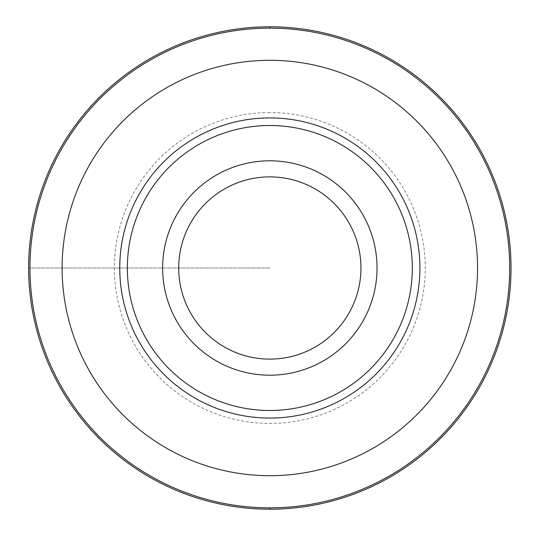 <?xml version="1.0" encoding="UTF-8"?>
<svg xmlns="http://www.w3.org/2000/svg" width="536" height="536" viewBox="0 0 536 536"><rect width="100%" height="100%" fill="white"/><g stroke="black" fill="none" stroke-linecap="round" stroke-linejoin="round"><path stroke-width="0.4" stroke-dasharray="2.68 2.01" d="M269.829 26.8A241.2 241.2 0 0 0 28.629 268A241.2 241.2 0 0 0 269.829 509.2A241.2 241.2 0 0 0 511.029 268A241.2 241.2 0 0 0 269.829 26.8A241.2 241.2 0 0 0 28.629 268A241.2 241.2 0 0 0 269.829 509.2A241.2 241.2 0 0 0 511.029 268A241.2 241.2 0 0 0 269.829 26.8M269.829 60.3A207.7 207.7 0 0 0 62.129 268A207.7 207.7 0 0 0 269.829 475.7A207.7 207.7 0 0 0 477.529 268A207.7 207.7 0 0 0 269.829 60.3M269.829 160.8A107.2 107.2 0 0 0 162.629 268A107.2 107.2 0 0 0 269.829 375.2A107.2 107.2 0 0 0 377.029 268A107.2 107.2 0 0 0 269.829 160.8M269.829 268L28.629 268L269.829 268M269.829 112.56A155.44 155.44 0 0 0 114.389 268A155.44 155.44 0 0 0 269.829 423.44A155.44 155.44 0 0 0 425.269 268A155.44 155.44 0 0 0 269.829 112.56"/><path stroke-width="0.8" d="M269.829 26.8A241.2 241.2 0 0 1 511.029 268A241.2 241.2 0 0 1 269.829 509.2A241.2 241.2 0 0 1 28.629 268A241.2 241.2 0 0 1 269.829 26.8A241.2 241.2 0 0 0 28.629 268A241.2 241.2 0 0 0 269.829 509.2A241.2 241.2 0 0 0 511.029 268A241.2 241.2 0 0 0 269.829 26.8L269.836 28.147A239.853 239.853 0 0 1 509.689 268A239.853 239.853 0 0 1 269.829 507.853A239.853 239.853 0 0 1 29.976 268A239.853 239.853 0 0 1 269.829 28.147M269.829 60.3A207.7 207.7 0 0 1 477.529 268A207.7 207.7 0 0 1 269.829 475.7A207.7 207.7 0 0 1 62.129 268A207.7 207.7 0 0 1 269.829 60.3M269.829 117.92A150.08 150.08 0 0 0 119.749 268A150.08 150.08 0 0 0 269.829 418.08A150.08 150.08 0 0 0 419.909 268A150.08 150.08 0 0 0 269.829 117.92M269.829 125.511A142.489 142.489 0 0 1 412.318 268A142.489 142.489 0 0 1 269.829 410.489A142.489 142.489 0 0 1 127.347 268A142.489 142.489 0 0 1 269.829 125.511M269.829 160.8A107.2 107.2 0 0 1 377.029 268A107.2 107.2 0 0 1 269.829 375.2A107.2 107.2 0 0 1 162.629 268A107.2 107.2 0 0 1 269.829 160.8M269.829 359.12A91.12 91.12 0 0 1 178.709 268A91.12 91.12 0 0 1 269.829 176.88A91.12 91.12 0 0 1 360.949 268A91.12 91.12 0 0 1 269.829 359.12M269.829 507.853L269.829 509.2"/></g></svg>
